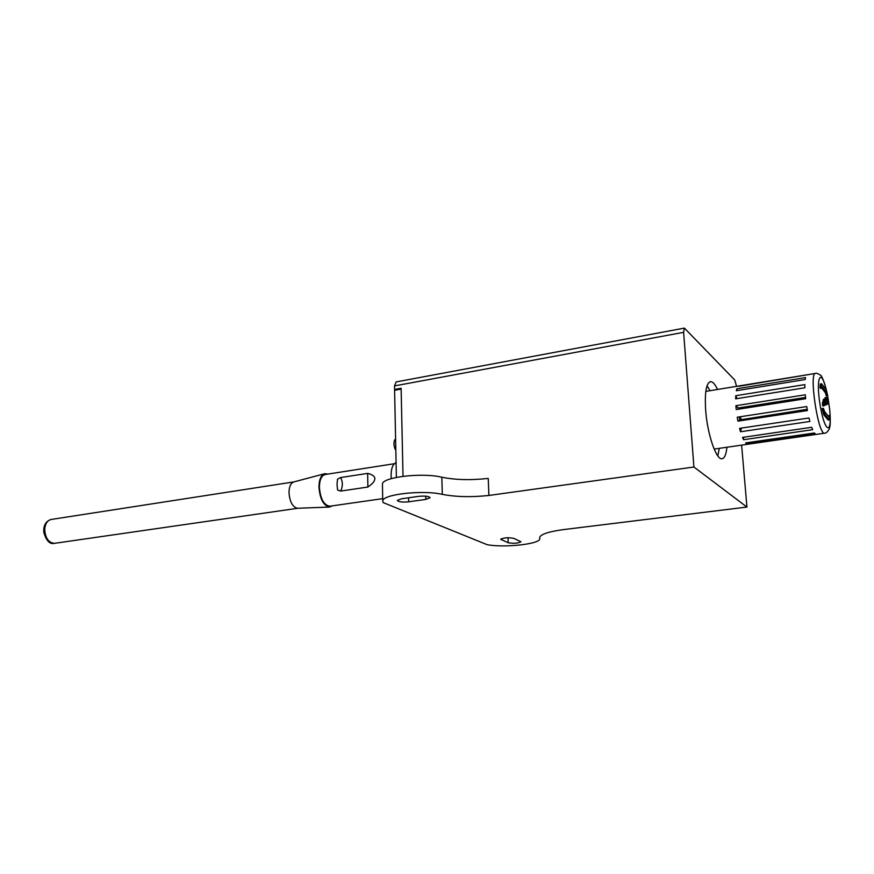 <?xml version="1.0" encoding="UTF-8"?>
<svg xmlns="http://www.w3.org/2000/svg" width="874" height="874" viewBox="0 0 874 874"><rect width="100%" height="100%" fill="white"/><g stroke="black" fill="none" stroke-linecap="round" stroke-linejoin="round"><path stroke-width="1.31" d="M395.769 390.088L394.578 389.422L401.111 388.22L403.023 476.297L401.133 389.105L394.6 390.296L396.381 477.39M746.942 507.062L693.923 467.011L488.883 495.46C471.315 497.317 455.791 496.956 442.32 494.367C422.819 489.768 382.67 494.28 382.746 500.889L383.162 502.594L487.102 544.666C503.959 547.976 539.662 544.152 539.782 538.887L539.673 537.368C540.951 534.156 548.938 531.567 563.643 529.578L746.942 507.062L741.622 445.128M425.824 499.404L408.639 501.818C402.116 502.386 398.347 501.905 397.331 500.376L401.45 498.803L418.755 496.345C425.321 495.766 429.09 496.246 430.084 497.787L425.824 499.404L425.736 496.17M513.901 538.406L520.97 541.782C518.074 543.333 513.825 543.661 508.209 542.765L500.726 539.28C504.003 537.619 508.395 537.335 513.901 538.406M693.923 467.011L683.61 332.328L684.408 328.1L734.739 379.993L736.564 386.352M717.554 389.465C715.096 384.287 712.78 381.687 710.606 381.665C706.225 382.91 704.575 392.492 705.679 410.419C707.372 434.083 716.101 459.713 721.858 458.763C724.47 458.511 726.152 454.677 726.928 447.237M394.578 389.422L394.513 385.904L396.173 381.916L684.32 328.121M488.883 495.46L488.238 478.406C470.725 480.339 455.256 479.946 441.829 477.226C422.371 472.386 382.364 477.084 382.441 484.01L382.462 484.95M717.805 455.867L719.335 448.329M709.972 390.711L707.055 385.74M501.392 538.712L501.447 539.924M508.002 537.718L508.209 542.765M393.945 442.889L393.988 445.03M54.931 543.267L54.45 543.344C48.452 542.699 45.219 538.002 44.738 529.24C45.262 523.493 47.491 520.227 51.413 519.429L293.904 481.902C290.823 482.918 289.196 486.403 288.999 492.379C289.665 501.632 292.462 506.931 297.411 508.275L297.914 508.253M332.524 505.817L329.301 507.073C323.282 505.358 319.829 498.639 318.944 486.894C319.141 479.334 321.097 474.932 324.833 473.697L327.794 474.09M330.175 506.155L329.695 506.232C323.762 505.074 320.321 498.693 319.381 487.069C319.611 479.509 321.621 475.303 325.445 474.462L394.305 463.733M340.565 477.554L337.484 479.192L337.036 484.404L337.582 490.041L340.707 491.068C342.936 486.195 342.892 481.694 340.565 477.554L367.659 473.391C372.357 474.527 374.76 476.297 374.848 478.69C374.837 481.093 372.51 483.879 367.867 487.037L340.707 491.068M367.867 487.037L367.659 473.391M391.202 478.657C390.689 469.764 392.306 464.422 396.075 462.608M748.701 418.504L807.194 409.305M738.891 407.874L739.175 409.076M740.595 416.701L740.955 419.695M739.229 416.909L739.775 419.87L807.248 409.589M805.522 397.441L738.202 407.983L738.29 409.218M805.271 394.797L805.664 398.708L736.214 409.545L735.886 405.711L805.271 394.797M746.625 443.828L745.62 442.91L814.426 432.98L815.278 433.93L746.625 443.828L746.527 442.779M743.588 439.72L742.518 437.404L811.706 427.277L812.656 429.669L743.588 439.72L743.654 437.24M804.856 384.604L804.878 387.783L735.657 398.839L735.755 395.714L804.856 384.604M739 386.275L815.366 373.438M738.945 385.947L807.194 374.771M737.929 421.137L807.423 410.562L806.735 406.552L737.23 417.215L737.929 421.137L739.775 419.87M740.518 431.756L809.892 421.465L808.996 417.98L739.568 428.369L740.518 431.756L741.403 428.096M736.334 390.722L805.194 379.534L805.544 377.59L736.837 388.788L736.334 390.722M737.044 398.62L735.755 395.714M737.328 390.558L736.837 388.788M738.202 407.983L735.886 405.711M824.652 411.676L823.395 408.3L824.936 414.462L829.557 419.957L829.841 416.232L829.273 415.521L829.044 417.051L824.652 411.676M829.273 415.521L828.039 415.816M823.395 408.3L822.139 408.497L823.679 414.647L828.093 419.99L829.557 419.957M822.947 405.886L822.358 403.242L823.614 403.045L824.116 405.809L825.198 401.931L826.105 404.891L827.296 401.832L827.798 404.105L827.46 398.577L826.301 397.364L826.717 399.221L825.799 402.018L824.772 399.068L823.614 403.045M823.636 399.32L822.358 403.242M823.319 399.604L824.564 399.418L823.319 399.626M826.301 397.364L825.067 397.55L825.274 400.019M825.471 399.407L826.717 399.221M826.542 404.17L827.798 404.105M824.543 404.378L825.056 405.055M824.663 403.919L825.668 403.766L824.663 403.919M827.733 395.747L826.225 389.684L821.56 383.784L821.265 387.455L825.274 392.601L826.498 395.944L827.733 395.747L825.919 395.201M821.56 383.784L820.315 383.981L820.02 387.652L820.62 388.417L821.866 388.22L822.095 386.723L826.509 392.404L827.154 395.004M820.02 387.652L821.265 387.455M683.61 332.328L394.513 385.904M539.695 537.292L539.739 538.198M441.829 477.226L442.32 494.367M408.54 497.798L408.639 501.818M395.78 448.045L395.605 439.567M827.602 395.769L829.623 409.229C832.452 435.143 825.012 433.679 820.315 406.17C815.518 378.682 820.577 366.162 826.269 389.738M826.367 389.902C823.592 380.168 821.571 375.23 820.293 375.088C817.802 373.471 816.261 372.903 815.671 373.384C808.647 371.614 817.977 434.684 824.532 433.198L824.827 433.154M828.093 419.99L829.328 419.804M823.679 414.647L824.936 414.462M822.5 405.121L823.756 404.935M824.859 405.077L826.105 404.891M825.274 392.601L826.509 392.404M710.606 381.665L710.059 381.763M539.706 537.226L539.761 538.275M382.441 484.01L382.746 500.889M395.813 449.87C394.316 449.323 392.71 440.594 395.594 439.065M297.826 508.264L54.45 543.344C49.818 544.502 46.267 540.809 43.798 532.299C43.329 525.536 45.721 521.275 50.954 519.495M297.411 508.275L329.301 507.073M293.893 481.902L324.451 473.795M382.703 498.639L329.695 506.232M714.145 449.083L824.532 433.198C825.832 433.493 827.405 432.106 829.251 429.036C829.994 426.392 830.879 424.272 829.699 409.469L827.656 395.758M705.81 391.388L738.869 385.969M822.86 405.995L824.116 405.809M823.526 399.265L824.772 399.068M824.958 405.132L826.192 404.946"/></g></svg>
